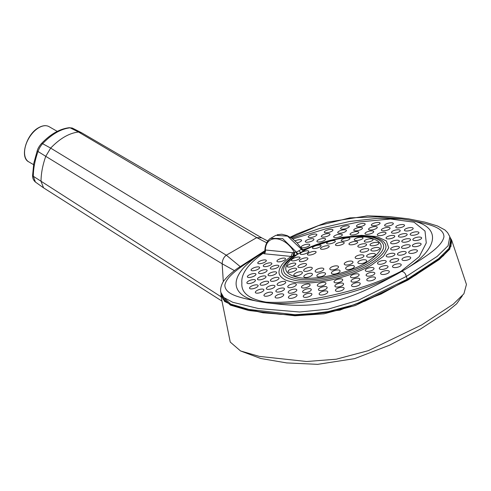 <?xml version="1.0" encoding="UTF-8"?>
<svg xmlns="http://www.w3.org/2000/svg" width="491" height="491" viewBox="0 0 491 491"><rect width="100%" height="100%" fill="white"/><g stroke="black" fill="none" stroke-linecap="round" stroke-linejoin="round"><path stroke-width="0.74" d="M303.076 249.661L342.092 237.325L361.572 235.318L376.787 236.558L386.38 240.989L388.737 247.783L383.489 256.247L371.546 265.054C369.263 266.576 358.553 271.676 354.22 273.113C350.273 274.813 337.636 278.563 334.095 279.244C330.578 280.214 317.904 282.393 313.945 282.54C309.606 283.135 298.866 283.068 296.546 282.62C293.692 282.515 285.872 280.6 284.412 279.385C281.368 277.63 279.6 275.623 279.103 273.364C278.667 271.087 279.471 268.417 281.515 265.336C282.362 263.52 288.585 257.984 291.175 256.443L264.09 253.737A2.897 2.197 94.8 0 0 265.343 249.987L292.476 252.693L294.385 252.276C284.412 235.416 265.987 233.962 265.343 249.987L265.25 250.342M304.42 249.729L304.874 249.563C325.515 239.221 356.932 233.544 372.546 237.288C388.749 242.278 387.215 250.962 367.943 263.342C349.77 274.125 317.965 281.595 299.614 279.379C280.122 276.102 278.36 268.19 294.342 255.639L292.992 256.185C276.237 269.283 278.01 277.55 298.313 280.999C317.425 283.325 350.623 275.537 369.582 264.287C389.694 251.361 391.266 242.309 374.308 237.122C357.982 233.225 325.097 239.227 303.702 250.005M293.649 252.564L292.992 256.185L291.175 256.443L292.476 252.693M292.777 238.976L325.619 228.874L359.031 221.963L390.48 219.023L414.042 222.19L425.01 231.058L426.268 242.965L419.222 256.683L400.951 271.339C363.616 290.991 302.702 304.475 265.999 302.125C249.029 299.105 240.989 292.734 241.885 283.019C240.928 274.052 247.955 264.176 262.98 253.387L264.569 251.638L264.901 250.502C265.042 243.168 269.301 238.706 270.664 238.325L282.632 238.565L296.447 252.165L301.449 249.275L287.573 236.146L275.832 235.33L270.701 238.295M262.967 252.748C245.629 263.55 226.296 275.205 224.853 285.216C225.05 295.134 241.738 297.976 258.825 301.548C226.971 295.128 228.849 273.088 262.967 252.748L264.434 251.846M291.777 238.233L319.85 228.364L349.61 221.459L377.53 218.329L401.89 218.955L409.917 220.22C441.593 226.001 439.752 247.998 405.861 268.976L397.329 273.904C360.799 293.698 301.143 306.912 266.858 302.812C286.4 305.003 304.064 307.519 331.032 301.928C357.982 295.564 376.609 285.044 397.329 273.904M258.825 301.548L266.858 302.812M405.861 268.976C424.236 257.523 441.931 247.145 443.956 236.76C443.754 226.836 427.029 223.828 409.917 220.22M401.89 218.955L377.567 216.813L349.88 217.894L318.444 225.651L290.899 237.638M220.907 292.507L221.3 295.226L230.678 304.082L248.857 309.416L294.938 314.7L323.716 312.773L355.048 304.494L407.242 279.201L438.592 258.683L449.007 248.403L450.855 239.295L449.848 236.748L448.074 245.77L437.186 256.394L406.303 276.464L358.172 300.326L327.951 309.195L299.62 312.006L258.241 308.483L232.746 302.284L223.804 297.528L220.907 292.507C219.784 288.647 222.116 282.509 224.639 279.864C227.855 275.985 232.12 272.167 237.429 268.417L265.189 250.527M450.855 239.295L450.855 239.289C451.794 241.455 451.536 244.027 450.081 247.016L446.859 251.638C443.238 255.584 438.543 259.53 432.767 263.471L407.156 279.772A0.669 0.387 -120 0 0 407.242 279.201A516.102 297.969 -120 0 0 406.303 276.464C405.462 273.297 403.933 271.633 401.724 271.468M450.4 238.141L451.026 246.237L443.348 255.786L415.417 275.291L381.028 294.054L339.962 310.103L297.331 315.553L262.986 312.798L234.778 306.427L224.553 301.431L221.134 294.078M72.177 128.016L70.103 127.82A3.339 2.523 -95.4 0 0 69.299 127.703L72.281 128.053L81.659 132.791L78.523 132.024C69.237 133.086 59.951 138.444 50.665 148.104L226.302 255.197L256.732 237.632L266.717 242.787M43.564 187.85L41.023 181.369C41.078 173.47 42.656 165.123 45.761 156.322L133.853 210.369L222.153 263.777C222.368 259.985 223.755 257.124 226.302 255.197L240.093 266.503M221.079 296.779L33.308 176.275A3.339 1.878 -178.7 0 1 32.621 175.134C32.418 177.938 33.351 180.252 35.42 182.063L33.308 176.275C33.376 168.419 34.941 160.158 38.016 151.498C39.016 148.589 40.55 145.987 42.607 143.697C51.77 134.16 60.939 128.869 70.103 127.82L78.523 132.024L256.732 237.632L261.728 237.853L81.659 132.791M234.471 270.639L222.153 263.777L223.313 281.705M32.621 175.134A3.339 1.878 -178.7 0 1 32.621 175.097L33.775 163.337L37.279 150.571A3.339 0.908 -161.5 0 0 38.016 151.498L45.761 156.322L50.665 148.104L42.607 143.697A3.339 1.037 -136.7 0 0 41.44 143.575A3.339 1.037 -136.7 0 0 41.434 143.581C39.28 146.072 37.893 148.399 37.279 150.571M69.299 127.703A3.339 2.523 -95.4 0 0 69.249 127.709C59.675 128.857 50.407 134.147 41.44 143.575M221.067 293.63L220.999 296.226L230.414 305.132L248.673 310.49L294.968 315.787L323.9 313.835L355.386 305.512L407.837 280.109L439.316 259.5L449.756 249.17L451.616 240.013L450.222 237.687M450.204 237.644L451.616 240.013L466.45 284.449L463.903 293.79L453.218 304.224L421.609 324.981L368.256 350.678L336.243 359.216L306.623 361.511L259.291 356.386L240.535 350.948L230.248 342.086L220.999 296.226L221.06 293.575M462.344 295.803L456.624 303.831L446.546 312.104L420.382 329.099L389.59 345.179L354.625 358.639L317.683 364.34L286.701 362.923L260.684 358.485L240.467 350.924M269.915 238.847L270.658 238.319M304.445 249.723L304.874 249.563L304.506 250.287L303.69 250.889L297.319 254.436C281.466 266.073 281.908 273.788 298.632 277.587C315.645 280.613 348.033 273.432 366.2 262.617C385.41 250.097 386.11 241.682 368.299 237.368C352.409 234.594 323.084 240.535 304.506 250.287L301.677 249.035L301.388 248.397M296.018 252.3L297.319 254.436L294.342 255.639L294.637 252.294L296.447 252.165A2.897 1.59 60.5 0 0 298.571 253.847M303.69 250.889A2.897 1.749 59.4 0 1 301.449 249.275L301.677 249.035M293.728 255.903L294.637 252.294M373.504 274.85A4.487 1.706 166.2 0 1 367.317 276.089A4.487 1.706 166.2 0 1 367.458 273.585A4.487 1.706 166.2 0 1 373.639 272.352A4.487 1.706 166.2 0 1 373.504 274.85M295.815 294.299A4.48 1.712 163.3 0 1 295.699 296.84A4.48 1.712 163.3 0 1 289.586 298.332A4.48 1.712 163.3 0 1 289.708 295.791A4.48 1.712 163.3 0 1 295.815 294.299M310.693 293.311A4.48 1.731 163.9 0 1 310.582 295.87A4.48 1.731 163.9 0 1 304.457 297.313A4.48 1.731 163.9 0 1 304.567 294.753A4.48 1.731 163.9 0 1 310.693 293.311M326.595 290.979A4.48 1.743 164.4 0 1 326.484 293.544A4.48 1.743 164.4 0 1 320.341 294.938A4.48 1.743 164.4 0 1 320.457 292.366A4.48 1.743 164.4 0 1 326.595 290.979M342.792 289.96A4.48 1.749 165 0 1 336.642 291.298A4.48 1.749 165 0 1 336.765 288.726A4.48 1.749 165 0 1 342.914 287.388A4.48 1.749 165 0 1 342.792 289.96M358.89 285.253A4.48 1.743 165.6 0 1 352.722 286.529A4.48 1.743 165.6 0 1 352.851 283.97A4.48 1.743 165.6 0 1 359.019 282.687A4.48 1.743 165.6 0 1 358.89 285.253M374.154 279.594A4.48 1.731 166.1 0 1 367.974 280.827A4.48 1.731 166.1 0 1 368.109 278.287A4.48 1.731 166.1 0 1 374.289 277.053A4.48 1.731 166.1 0 1 374.154 279.594M388 273.211A4.48 1.718 166.7 0 1 381.808 274.395A4.48 1.718 166.7 0 1 381.949 271.885A4.48 1.718 166.7 0 1 388.135 270.701A4.48 1.718 166.7 0 1 388 273.211M264.09 253.737L262.98 253.387M386.693 268.178A4.487 1.688 166.7 0 1 380.5 269.375A4.487 1.688 166.7 0 1 380.648 266.901A4.487 1.688 166.7 0 1 386.84 265.711A4.487 1.688 166.7 0 1 386.693 268.178M276.31 297.957A4.48 1.682 162.9 0 1 276.439 295.447A4.48 1.682 162.9 0 1 282.54 293.913A4.48 1.682 162.9 0 1 282.405 296.423A4.48 1.682 162.9 0 1 276.31 297.957M265.134 296.202A4.48 1.651 162.6 0 1 265.281 293.728A4.48 1.651 162.6 0 1 271.363 292.157A4.48 1.651 162.6 0 1 271.222 294.631A4.48 1.651 162.6 0 1 265.134 296.202M256.498 293.133A4.48 1.62 162.3 0 1 256.652 290.709A4.48 1.62 162.3 0 1 262.728 289.107A4.48 1.62 162.3 0 1 262.575 291.531A4.48 1.62 162.3 0 1 256.498 293.133M250.717 288.874A4.48 1.577 162.2 0 1 250.889 286.492A4.48 1.577 162.2 0 1 256.959 284.872A4.48 1.577 162.2 0 1 256.787 287.247A4.48 1.577 162.2 0 1 250.717 288.874M248.029 283.577A4.48 1.541 162.1 0 1 248.213 281.251A4.48 1.541 162.1 0 1 254.283 279.618A4.48 1.541 162.1 0 1 254.093 281.944A4.48 1.541 162.1 0 1 248.029 283.577M248.728 275.187A4.48 1.498 162.2 0 1 254.792 273.548A4.48 1.498 162.2 0 1 254.596 275.819A4.48 1.498 162.2 0 1 248.532 277.458A4.48 1.498 162.2 0 1 248.728 275.187M252.411 268.528A4.48 1.461 162.4 0 1 258.481 266.895A4.48 1.461 162.4 0 1 258.272 269.117A4.48 1.461 162.4 0 1 252.202 270.744A4.48 1.461 162.4 0 1 252.411 268.528M259.125 261.525A4.48 1.43 162.7 0 1 265.201 259.917A4.48 1.43 162.7 0 1 264.974 262.084A4.48 1.43 162.7 0 1 258.898 263.692A4.48 1.43 162.7 0 1 259.125 261.525M366.648 268.847A4.474 1.676 166.2 0 1 372.816 267.607A4.474 1.676 166.2 0 1 372.669 270.068A4.474 1.676 166.2 0 1 366.495 271.302A4.474 1.676 166.2 0 1 366.648 268.847M351.777 275.169A4.474 1.688 165.6 0 1 357.933 273.88A4.474 1.688 165.6 0 1 357.792 276.365A4.474 1.688 165.6 0 1 351.63 277.648A4.474 1.688 165.6 0 1 351.777 275.169M335.359 280.281A4.474 1.694 165 0 1 341.509 278.943A4.474 1.694 165 0 1 341.368 281.441A4.474 1.694 165 0 1 335.224 282.779A4.474 1.694 165 0 1 335.359 280.281M302.665 287.971A4.474 1.669 163.9 0 1 302.806 285.492A4.474 1.669 163.9 0 1 308.925 284.043A4.474 1.669 163.9 0 1 308.784 286.523A4.474 1.669 163.9 0 1 302.665 287.971M278.299 285.363A4.474 1.608 163.1 0 1 278.465 282.957A4.474 1.608 163.1 0 1 284.553 281.423A4.474 1.608 163.1 0 1 284.393 283.829A4.474 1.608 163.1 0 1 278.299 285.363M271.566 281.282A4.474 1.571 162.9 0 1 271.738 278.925A4.474 1.571 162.9 0 1 277.826 277.372A4.474 1.571 162.9 0 1 277.648 279.729A4.474 1.571 162.9 0 1 271.566 281.282M269.221 275.715A4.474 1.528 162.9 0 1 269.412 273.413A4.474 1.528 162.9 0 1 275.494 271.848A4.474 1.528 162.9 0 1 275.304 274.15A4.474 1.528 162.9 0 1 269.221 275.715M318.487 286.302A4.474 1.688 164.4 0 1 318.622 283.81A4.474 1.688 164.4 0 1 324.754 282.417A4.474 1.688 164.4 0 1 324.619 284.909A4.474 1.688 164.4 0 1 318.487 286.302M288.929 287.646A4.474 1.645 163.4 0 1 289.076 285.197A4.474 1.645 163.4 0 1 295.183 283.706A4.474 1.645 163.4 0 1 295.036 286.149A4.474 1.645 163.4 0 1 288.929 287.646M271.652 266.822A4.474 1.491 163 0 1 277.74 265.263A4.474 1.491 163 0 1 277.532 267.509A4.474 1.491 163 0 1 271.449 269.068A4.474 1.491 163 0 1 271.652 266.822M278.293 259.647A4.474 1.455 163.3 0 1 284.387 258.106A4.474 1.455 163.3 0 1 284.166 260.304A4.474 1.455 163.3 0 1 278.078 261.838A4.474 1.455 163.3 0 1 278.293 259.647M352.391 279.526A4.487 1.718 165.6 0 1 358.565 278.244A4.487 1.718 165.6 0 1 358.43 280.766A4.487 1.718 165.6 0 1 352.256 282.055A4.487 1.718 165.6 0 1 352.391 279.526M336.225 284.424A4.487 1.725 165 0 1 342.387 283.086A4.487 1.725 165 0 1 342.252 285.627A4.487 1.725 165 0 1 336.096 286.959A4.487 1.725 165 0 1 336.225 284.424M319.672 290.562A4.487 1.718 164.4 0 1 319.794 288.027A4.487 1.718 164.4 0 1 325.938 286.634A4.487 1.718 164.4 0 1 325.815 289.168A4.487 1.718 164.4 0 1 319.672 290.562M303.825 292.667A4.487 1.7 163.9 0 1 303.947 290.144A4.487 1.7 163.9 0 1 310.079 288.696A4.487 1.7 163.9 0 1 309.95 291.218A4.487 1.7 163.9 0 1 303.825 292.667M289.371 293.164A4.487 1.682 163.4 0 1 289.506 290.666A4.487 1.682 163.4 0 1 295.619 289.174A4.487 1.682 163.4 0 1 295.484 291.672A4.487 1.682 163.4 0 1 289.371 293.164M277.065 292.035A4.487 1.651 163 0 1 277.206 289.573A4.487 1.651 163 0 1 283.307 288.039A4.487 1.651 163 0 1 283.166 290.5A4.487 1.651 163 0 1 277.065 292.035M267.534 289.334A4.487 1.614 162.7 0 1 267.687 286.916A4.487 1.614 162.7 0 1 273.782 285.351A4.487 1.614 162.7 0 1 273.622 287.769A4.487 1.614 162.7 0 1 267.534 289.334M261.273 285.203A4.487 1.577 162.5 0 1 261.445 282.834A4.487 1.577 162.5 0 1 267.527 281.245A4.487 1.577 162.5 0 1 267.356 283.614A4.487 1.577 162.5 0 1 261.273 285.203M258.604 279.852A4.487 1.541 162.5 0 1 258.794 277.532A4.487 1.541 162.5 0 1 264.876 275.936A4.487 1.541 162.5 0 1 264.686 278.25A4.487 1.541 162.5 0 1 258.604 279.852M259.874 271.296A4.487 1.498 162.6 0 1 265.956 269.694A4.487 1.498 162.6 0 1 265.754 271.959A4.487 1.498 162.6 0 1 259.671 273.561A4.487 1.498 162.6 0 1 259.874 271.296M264.624 264.434A4.487 1.461 162.8 0 1 270.713 262.851A4.487 1.461 162.8 0 1 270.498 265.06A4.487 1.461 162.8 0 1 264.41 266.644A4.487 1.461 162.8 0 1 264.624 264.434M391.278 259.831A4.487 1.657 167.1 0 1 397.483 258.671A4.487 1.657 167.1 0 1 397.323 261.095A4.487 1.657 167.1 0 1 391.124 262.255A4.487 1.657 167.1 0 1 391.278 259.831M398.809 252.73A4.487 1.62 167.4 0 1 405.014 251.595A4.487 1.62 167.4 0 1 404.842 253.97A4.487 1.62 167.4 0 1 398.637 255.105A4.487 1.62 167.4 0 1 398.809 252.73M402.841 245.966A4.487 1.583 167.6 0 1 409.052 244.843A4.487 1.583 167.6 0 1 408.868 247.163A4.487 1.583 167.6 0 1 402.657 248.286A4.487 1.583 167.6 0 1 402.841 245.966M402.97 242.155A4.487 1.547 167.6 0 1 403.172 239.89A4.487 1.547 167.6 0 1 409.384 238.767A4.487 1.547 167.6 0 1 409.181 241.038A4.487 1.547 167.6 0 1 402.97 242.155M399.57 237.03A4.487 1.504 167.5 0 1 399.784 234.815A4.487 1.504 167.5 0 1 405.989 233.679A4.487 1.504 167.5 0 1 405.775 235.895A4.487 1.504 167.5 0 1 399.57 237.03M392.628 233.17A4.487 1.467 167.3 0 1 392.849 231.003A4.487 1.467 167.3 0 1 399.054 229.843A4.487 1.467 167.3 0 1 398.827 232.01A4.487 1.467 167.3 0 1 392.628 233.17M382.495 230.77A4.487 1.436 167 0 1 382.735 228.646A4.487 1.436 167 0 1 388.921 227.456A4.487 1.436 167 0 1 388.688 229.579A4.487 1.436 167 0 1 382.495 230.77M369.705 229.966A4.487 1.405 166.6 0 1 369.95 227.879A4.487 1.405 166.6 0 1 376.131 226.639A4.487 1.405 166.6 0 1 375.885 228.726A4.487 1.405 166.6 0 1 369.705 229.966M354.913 230.795A4.487 1.387 166.1 0 1 355.159 228.726A4.487 1.387 166.1 0 1 361.327 227.437A4.487 1.387 166.1 0 1 361.081 229.506A4.487 1.387 166.1 0 1 354.913 230.795M338.876 233.207A4.487 1.375 165.6 0 1 339.128 231.151A4.487 1.375 165.6 0 1 345.283 229.806A4.487 1.375 165.6 0 1 345.032 231.862A4.487 1.375 165.6 0 1 338.876 233.207M322.691 235.029A4.487 1.369 165 0 1 328.829 233.63A4.487 1.369 165 0 1 328.571 235.692A4.487 1.369 165 0 1 322.434 237.085A4.487 1.369 165 0 1 322.691 235.029M306.679 240.154A4.487 1.375 164.4 0 1 312.804 238.706A4.487 1.375 164.4 0 1 312.552 240.78A4.487 1.375 164.4 0 1 306.427 242.229A4.487 1.375 164.4 0 1 306.679 240.154M351.231 234.993A4.474 1.405 166 0 1 351.47 232.894A4.474 1.405 166 0 1 357.626 231.599A4.474 1.405 166 0 1 357.387 233.698A4.474 1.405 166 0 1 351.231 234.993M302.524 245.66A4.474 1.405 164.3 0 1 308.636 244.199A4.474 1.405 164.3 0 1 308.397 246.316A4.474 1.405 164.3 0 1 302.284 247.777A4.474 1.405 164.3 0 1 302.524 245.66M378.444 235.631A4.474 1.461 166.9 0 1 378.671 233.477A4.474 1.461 166.9 0 1 384.846 232.268A4.474 1.461 166.9 0 1 384.625 234.428A4.474 1.461 166.9 0 1 378.444 235.631M391.787 243.714A4.474 1.534 167.2 0 1 391.99 241.455A4.474 1.534 167.2 0 1 398.183 240.295A4.474 1.534 167.2 0 1 397.98 242.554A4.474 1.534 167.2 0 1 391.787 243.714M378.874 261.783A4.474 1.651 166.6 0 1 385.054 260.586A4.474 1.651 166.6 0 1 384.895 263.004A4.474 1.651 166.6 0 1 378.714 264.207A4.474 1.651 166.6 0 1 378.874 261.783M387.552 254.51A4.474 1.614 167 0 1 393.739 253.344A4.474 1.614 167 0 1 393.567 255.713A4.474 1.614 167 0 1 387.381 256.879A4.474 1.614 167 0 1 387.552 254.51M392.033 247.562A4.474 1.577 167.2 0 1 398.226 246.408A4.474 1.577 167.2 0 1 398.041 248.722A4.474 1.577 167.2 0 1 391.849 249.876A4.474 1.577 167.2 0 1 392.033 247.562M387.209 238.847A4.474 1.498 167.1 0 1 387.424 236.637A4.474 1.498 167.1 0 1 393.61 235.465A4.474 1.498 167.1 0 1 393.395 237.669A4.474 1.498 167.1 0 1 387.209 238.847M366.145 234.317A4.474 1.43 166.5 0 1 366.378 232.194A4.474 1.43 166.5 0 1 372.552 230.948A4.474 1.43 166.5 0 1 372.313 233.072A4.474 1.43 166.5 0 1 366.145 234.317M334.794 237.613A4.474 1.393 165.4 0 1 335.04 235.527A4.474 1.393 165.4 0 1 341.184 234.17A4.474 1.393 165.4 0 1 340.938 236.257A4.474 1.393 165.4 0 1 334.794 237.613M318.309 239.884A4.474 1.393 164.8 0 1 324.441 238.479A4.474 1.393 164.8 0 1 324.195 240.572A4.474 1.393 164.8 0 1 318.064 241.983A4.474 1.393 164.8 0 1 318.309 239.884M393.837 265.023A4.48 1.694 167.1 0 1 400.036 263.876A4.48 1.694 167.1 0 1 399.889 266.349A4.48 1.694 167.1 0 1 393.69 267.497A4.48 1.694 167.1 0 1 393.837 265.023M403.32 257.953A4.48 1.663 167.5 0 1 409.531 256.836A4.48 1.663 167.5 0 1 409.371 259.266A4.48 1.663 167.5 0 1 403.166 260.383A4.48 1.663 167.5 0 1 403.32 257.953M410.034 250.956A4.48 1.626 167.8 0 1 416.245 249.858A4.48 1.626 167.8 0 1 416.073 252.233A4.48 1.626 167.8 0 1 409.862 253.331A4.48 1.626 167.8 0 1 410.034 250.956M413.717 244.291A4.48 1.59 167.9 0 1 419.934 243.205A4.48 1.59 167.9 0 1 419.75 245.531A4.48 1.59 167.9 0 1 413.539 246.617A4.48 1.59 167.9 0 1 413.717 244.291M414.036 240.492A4.48 1.547 168 0 1 414.232 238.227A4.48 1.547 168 0 1 420.449 237.141A4.48 1.547 168 0 1 420.247 239.412A4.48 1.547 168 0 1 414.036 240.492M411.341 235.201A4.48 1.51 168 0 1 411.556 232.986A4.48 1.51 168 0 1 417.767 231.887A4.48 1.51 168 0 1 417.553 234.109A4.48 1.51 168 0 1 411.341 235.201M405.566 230.936A4.48 1.473 167.8 0 1 405.793 228.769A4.48 1.473 167.8 0 1 411.998 227.658A4.48 1.473 167.8 0 1 411.777 229.825A4.48 1.473 167.8 0 1 405.566 230.936M396.931 227.867A4.48 1.436 167.5 0 1 397.164 225.75A4.48 1.436 167.5 0 1 403.363 224.602A4.48 1.436 167.5 0 1 403.129 226.725A4.48 1.436 167.5 0 1 396.931 227.867M385.754 226.112A4.48 1.405 167.2 0 1 386 224.031A4.48 1.405 167.2 0 1 392.192 222.846A4.48 1.405 167.2 0 1 391.947 224.927A4.48 1.405 167.2 0 1 385.754 226.112M372.479 225.737A4.48 1.381 166.7 0 1 372.73 223.687A4.48 1.381 166.7 0 1 378.911 222.46A4.48 1.381 166.7 0 1 378.659 224.51A4.48 1.381 166.7 0 1 372.479 225.737M357.608 226.762A4.48 1.363 166.2 0 1 357.865 224.731A4.48 1.363 166.2 0 1 364.034 223.448A4.48 1.363 166.2 0 1 363.776 225.479A4.48 1.363 166.2 0 1 357.608 226.762M341.718 229.137A4.48 1.344 165.7 0 1 341.982 227.118A4.48 1.344 165.7 0 1 348.131 225.78A4.48 1.344 165.7 0 1 347.873 227.799A4.48 1.344 165.7 0 1 341.718 229.137M325.68 230.758A4.48 1.344 165.1 0 1 331.824 229.371A4.48 1.344 165.1 0 1 331.554 231.39A4.48 1.344 165.1 0 1 325.416 232.777A4.48 1.344 165.1 0 1 325.68 230.758M309.594 235.508A4.48 1.344 164.6 0 1 315.719 234.066A4.48 1.344 164.6 0 1 315.455 236.097A4.48 1.344 164.6 0 1 309.33 237.54A4.48 1.344 164.6 0 1 309.594 235.508M295.023 240.854A4.48 1.356 164 0 1 300.725 239.737A4.48 1.356 164 0 1 300.191 241.756A4.48 1.356 164 0 1 297.123 242.916M264.667 253.252L264.575 252.331M406.978 279.802A0.669 0.387 -120 0 0 407.156 279.772L387.46 290.457L364.703 301.222L331.781 311.773L302.456 315.185L280.214 314.332L260.433 311.988L237.92 306.93L227.83 302.996L225.166 301.253L223.123 299.258L221.386 295.705M49.088 126.66A20.327 11.735 120 0 0 38.924 127.666A20.327 11.735 120 0 0 25.642 145.582A20.327 11.735 120 0 0 28.76 161.864C19.413 157.482 26.416 134.018 38.697 127.648C42.686 125.401 46.148 125.076 49.088 126.66L57.257 131.379M365.427 242.051A4.493 1.43 168.3 0 1 365.666 239.952A4.493 1.43 168.3 0 1 371.896 238.871A4.493 1.43 168.3 0 1 371.656 240.977A4.493 1.43 168.3 0 1 365.427 242.051M371.208 245.672A4.493 1.51 168.7 0 1 371.423 243.456A4.493 1.51 168.7 0 1 377.665 242.431A4.493 1.51 168.7 0 1 377.45 244.647A4.493 1.51 168.7 0 1 371.208 245.672M372.227 248.563A4.493 1.602 168.7 0 1 378.469 247.544A4.493 1.602 168.7 0 1 378.291 249.876A4.493 1.602 168.7 0 1 372.043 250.895A4.493 1.602 168.7 0 1 372.227 248.563M367.986 254.645A4.493 1.682 168.2 0 1 374.228 253.589A4.493 1.682 168.2 0 1 374.074 256.044A4.493 1.682 168.2 0 1 367.833 257.094A4.493 1.682 168.2 0 1 367.986 254.645M359.216 260.966A4.493 1.749 167.4 0 1 365.439 259.849A4.493 1.749 167.4 0 1 365.304 262.397A4.493 1.749 167.4 0 1 359.081 263.52A4.493 1.749 167.4 0 1 359.216 260.966M346.965 266.779A4.493 1.792 166.2 0 1 353.164 265.563A4.493 1.792 166.2 0 1 353.054 268.178A4.493 1.792 166.2 0 1 346.849 269.399A4.493 1.792 166.2 0 1 346.965 266.779M332.72 271.37A4.493 1.804 164.9 0 1 338.888 270.038A4.493 1.804 164.9 0 1 338.784 272.683A4.493 1.804 164.9 0 1 332.61 274.021A4.493 1.804 164.9 0 1 332.72 271.37M318.088 276.826A4.493 1.786 163.7 0 1 318.186 274.193A4.493 1.786 163.7 0 1 324.324 272.738A4.493 1.786 163.7 0 1 324.232 275.371A4.493 1.786 163.7 0 1 318.088 276.826M305.028 277.483A4.493 1.737 162.6 0 1 305.132 274.899A4.493 1.737 162.6 0 1 311.239 273.334A4.493 1.737 162.6 0 1 311.128 275.917A4.493 1.737 162.6 0 1 305.028 277.483M358.995 247.139A4.499 1.498 167.7 0 1 359.216 244.941A4.499 1.498 167.7 0 1 365.445 243.812A4.499 1.498 167.7 0 1 365.224 246.009A4.499 1.498 167.7 0 1 358.995 247.139M361.444 249.784A4.499 1.583 167.8 0 1 367.673 248.673A4.499 1.583 167.8 0 1 367.489 250.999A4.499 1.583 167.8 0 1 361.259 252.104A4.499 1.583 167.8 0 1 361.444 249.784M356.521 256.087A4.499 1.669 167.3 0 1 362.751 254.939A4.499 1.669 167.3 0 1 362.591 257.376A4.499 1.669 167.3 0 1 356.368 258.524A4.499 1.669 167.3 0 1 356.521 256.087M345.584 262.397A4.499 1.725 166.2 0 1 351.789 261.163A4.499 1.725 166.2 0 1 351.654 263.692A4.499 1.725 166.2 0 1 345.449 264.925A4.499 1.725 166.2 0 1 345.584 262.397M331.137 267.282A4.499 1.743 164.9 0 1 337.311 265.932A4.499 1.743 164.9 0 1 337.182 268.497A4.499 1.743 164.9 0 1 331.008 269.847A4.499 1.743 164.9 0 1 331.137 267.282M316.357 272.155A4.499 1.712 163.6 0 1 316.48 269.614A4.499 1.712 163.6 0 1 322.618 268.141A4.499 1.712 163.6 0 1 322.495 270.682A4.499 1.712 163.6 0 1 316.357 272.155M357.534 242.671A4.499 1.418 167 0 1 354.299 244.328A4.499 1.418 167 0 1 348.948 244.088A4.499 1.418 167 0 1 353.888 241.56A4.499 1.418 167 0 1 357.534 242.671M312.116 268.681A4.499 1.651 162.7 0 1 308.98 270.701A4.499 1.651 162.7 0 1 303.653 270.559A4.499 1.651 162.7 0 1 308.446 267.472A4.499 1.651 162.7 0 1 312.116 268.681M300.664 259.451A4.499 1.473 162.6 0 1 306.765 257.836A4.499 1.473 162.6 0 1 306.55 260.064A4.499 1.473 162.6 0 1 300.449 261.678A4.499 1.473 162.6 0 1 300.664 259.451M299.099 267.54A4.499 1.565 162.3 0 1 299.277 265.189A4.499 1.565 162.3 0 1 305.371 263.569A4.499 1.565 162.3 0 1 305.193 265.926A4.499 1.565 162.3 0 1 299.099 267.54M336.63 245.525A4.499 1.369 165.9 0 1 336.881 243.475A4.499 1.369 165.9 0 1 343.068 242.155A4.499 1.369 165.9 0 1 342.81 244.205A4.499 1.369 165.9 0 1 336.63 245.525M321.9 247.188A4.499 1.363 164.6 0 1 328.049 245.745A4.499 1.363 164.6 0 1 327.792 247.802A4.499 1.363 164.6 0 1 321.642 249.25A4.499 1.363 164.6 0 1 321.9 247.188M308.827 252.957A4.499 1.399 163.4 0 1 314.946 251.404A4.499 1.399 163.4 0 1 314.706 253.528A4.499 1.399 163.4 0 1 308.587 255.081A4.499 1.399 163.4 0 1 308.827 252.957M292.814 258.72A4.493 1.412 162 0 1 298.884 257.032A4.493 1.412 162 0 1 298.657 259.193A4.493 1.412 162 0 1 292.581 260.874A4.493 1.412 162 0 1 292.814 258.72M288.573 264.796A4.493 1.498 161.5 0 1 294.637 263.084A4.493 1.498 161.5 0 1 294.44 265.355A4.493 1.498 161.5 0 1 288.377 267.073A4.493 1.498 161.5 0 1 288.573 264.796M289.211 272.29A4.493 1.583 161.4 0 1 289.383 269.897A4.493 1.583 161.4 0 1 295.447 268.203A4.493 1.583 161.4 0 1 295.275 270.596A4.493 1.583 161.4 0 1 289.211 272.29M294.993 275.905A4.493 1.669 161.8 0 1 295.128 273.407A4.493 1.669 161.8 0 1 301.21 271.762A4.493 1.669 161.8 0 1 301.075 274.26A4.493 1.669 161.8 0 1 294.993 275.905M355.398 240.473A4.493 1.356 167.5 0 1 355.656 238.46A4.493 1.356 167.5 0 1 361.867 237.3A4.493 1.356 167.5 0 1 361.609 239.313A4.493 1.356 167.5 0 1 355.398 240.473M342.325 241.13A4.493 1.313 166.4 0 1 342.601 239.172A4.493 1.313 166.4 0 1 348.788 237.896A4.493 1.313 166.4 0 1 348.512 239.86A4.493 1.313 166.4 0 1 342.325 241.13M328.08 241.989A4.493 1.295 165.2 0 1 334.236 240.596A4.493 1.295 165.2 0 1 333.948 242.548A4.493 1.295 165.2 0 1 327.792 243.941A4.493 1.295 165.2 0 1 328.08 241.989M313.835 246.58A4.493 1.307 164 0 1 319.96 245.07A4.493 1.307 164 0 1 319.678 247.053A4.493 1.307 164 0 1 313.553 248.569A4.493 1.307 164 0 1 313.835 246.58M301.591 252.392A4.493 1.344 162.8 0 1 307.679 250.778A4.493 1.344 162.8 0 1 307.421 252.834A4.493 1.344 162.8 0 1 301.327 254.448A4.493 1.344 162.8 0 1 301.591 252.392M301.167 252.362A2.897 1.669 60 0 1 298.982 250.711M449.848 236.748L447.639 232.691L444.963 229.984L437.463 225.958L424.85 222.116L408.549 218.845L389.222 216.611L367.618 215.825L327.049 222.214L296.846 234.004L290.206 237.202M221.729 300.946L43.533 187.832L35.426 182.069M28.76 161.864L33.541 164.626M267.785 241.038L261.728 237.853M277.151 234.772L281.785 234.207L287.174 235.625L292.397 238.681L296.951 242.738L301.621 248.569C303.518 249.894 304.5 250.269 304.561 249.692L304.248 249.802"/></g></svg>
